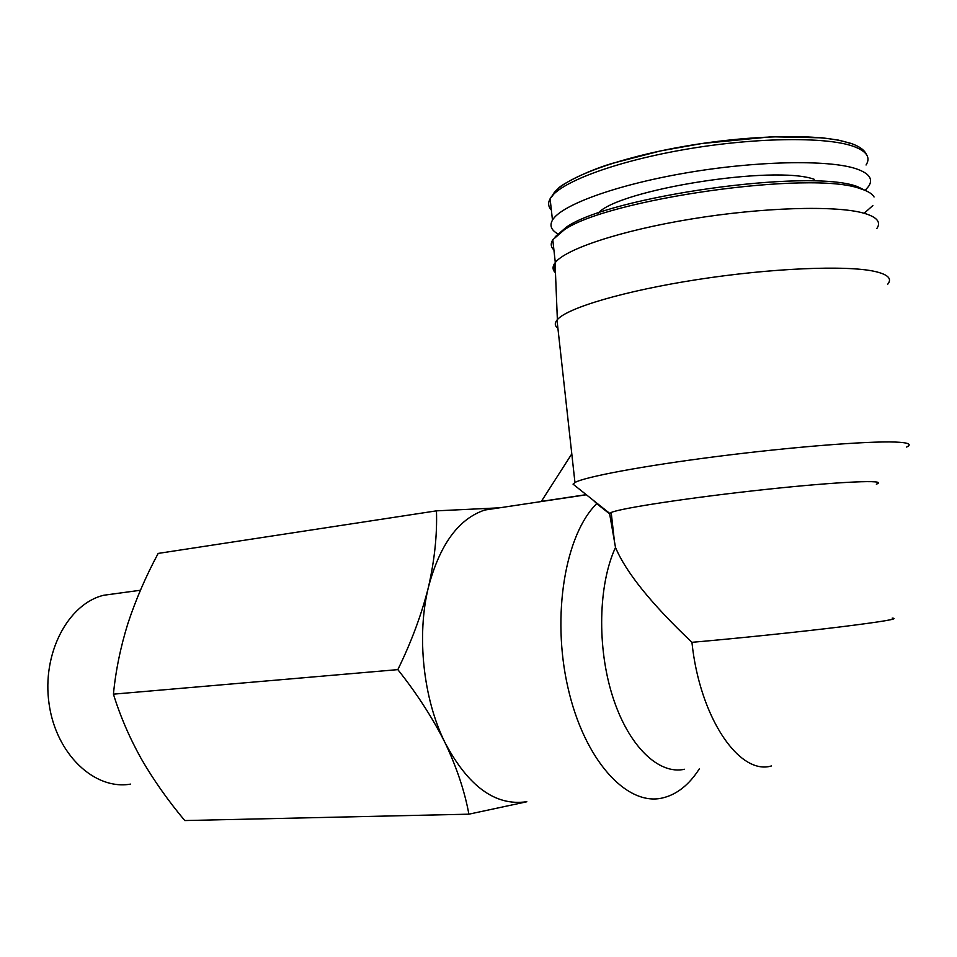 <?xml version="1.0" encoding="UTF-8"?>
<svg xmlns="http://www.w3.org/2000/svg" width="957" height="957" viewBox="0 0 957 957"><rect width="100%" height="100%" fill="white"/><g stroke="black" fill="none" stroke-linecap="round" stroke-linejoin="round"><path stroke-width="1.44" d="M771.402 765.959C739.354 775.649 699.687 717.559 691.935 642.314C651.394 603.891 625.926 572.274 615.507 547.464C598.352 584.332 596.845 647.135 612.683 696.588C628.462 746.149 658.703 775.074 684.53 769.261M699.435 768.698C688.968 785.087 676.443 794.896 661.837 798.114C626.237 806.009 584.081 759.571 567.872 687.317C551.399 615.231 565.336 534.293 596.737 503.669L609.645 513.897L615.507 547.464M526.278 801.775C495.355 806.141 468.26 786.427 444.993 742.608C423.15 698.742 416.474 635.424 428.437 587.179C434.586 560.12 437.253 534.664 436.464 510.847L499.518 507.82M593.484 500.451L596.737 503.669M586.222 494.661L541.351 501.396L571.796 453.881M526.84 801.763L468.894 814.18C464.671 791.212 456.716 767.358 444.993 742.608C432.588 717.894 416.869 693.562 397.837 669.625C411.414 641.872 421.618 614.394 428.437 587.179C439.789 544.533 458.57 518.814 484.768 510.033L586.366 494.769M468.894 814.18L184.773 820.556C168.121 800.71 153.622 780.122 141.265 758.805C129.386 737.428 120.104 715.884 113.428 694.16C115.689 670.761 120.522 647.183 127.915 623.438C135.786 599.632 145.871 576.293 158.168 553.421L436.464 510.847M397.837 669.625L113.428 694.16M130.607 784.106C94.599 790.47 56.02 754.188 49.07 703.802C41.701 653.523 68.043 603.759 103.739 595.254L116.168 593.567M609.645 513.897L611.2 512.485C620.626 508.167 692.198 497.281 766.102 489.398C840.138 481.467 889.579 479.421 876.349 484.158M575.372 486L573.04 484.146L574.954 482.507C584.739 476.897 642.111 466.047 716.374 456.561C790.554 447.075 867.102 440.986 895.214 442.05C908.492 442.589 912.296 444.251 906.614 447.063M557.907 328.251C554.761 325.93 554.462 323.203 556.998 320.045L557.369 319.614C567.381 307.891 624.179 290.892 697.497 279.552C770.732 268.175 846.443 264.993 874.913 271.453C888.108 274.503 892.343 278.786 887.641 284.313M555.455 272.781C552.416 269.91 552.285 266.596 555.06 262.84C564.75 249.346 619.897 230.733 691.098 219.045C762.203 207.322 835.904 205.145 863.956 213.22C876.959 217.024 881.265 222.096 876.875 228.448M555.419 271.86L553.816 268.056L555.096 263.809M553.924 249.992C550.789 247.014 550.407 243.604 552.787 239.764L563.912 230.123C605.972 199.379 811.237 169.927 860.271 188.673C867.676 190.957 872.27 193.721 874.052 196.986M872.868 205.552L864.147 213.279M555.227 236.75L566.125 227.347C607.671 196.939 808.976 168.025 857.316 186.555L868.789 192.166M558.23 234.058C551.256 230.302 549.342 225.661 552.476 220.134C560.814 205.372 614.418 185.335 684.614 173.157C754.714 160.932 828.008 159.376 855.989 168.719C869.279 173.241 873.478 179.115 868.609 186.352L865.547 189.905M691.935 642.314C736.806 638.427 797.133 632.17 839.313 627.038C882.581 621.667 900.214 618.689 892.199 618.102M598.161 213.136C618.605 189.701 774.428 164.664 814.251 179.318M551.364 210.002C548.217 206.7 547.811 202.956 550.108 198.757C558.362 183.242 611.834 162.415 681.958 149.986C751.987 137.509 825.281 136.301 853.333 146.313C866.647 151.158 870.894 157.391 866.061 164.999M552.38 195.611C559.259 180.299 611.188 159.532 680.26 147.067C749.235 134.554 822.003 133.274 849.816 143.263M140.428 590.254L103.739 595.254M614.717 544.007L611.2 512.485M609.693 513.371L573.04 484.146M574.954 482.507L556.998 320.045M555.06 262.84L557.369 319.614M555.299 262.517L552.787 239.764M566.125 227.347L563.912 230.123M552.476 220.134L550.108 198.757L558.541 188.098C560.874 185.108 584.464 171.686 612.037 163.444L660.282 150.979L702.067 143.49L771.498 136.791L822.589 137.844L838.44 140.117L850.917 143.371C859.207 146.242 864.35 149.902 866.36 154.352"/></g></svg>
